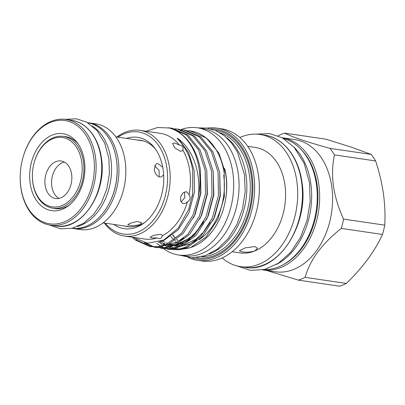 <?xml version="1.0" encoding="UTF-8"?>
<svg xmlns="http://www.w3.org/2000/svg" width="405" height="405" viewBox="0 0 405 405"><rect width="100%" height="100%" fill="white"/><g stroke="black" fill="none" stroke-linecap="round" stroke-linejoin="round"><path stroke-width="0.61" d="M33.919 163.549L33.959 163.377A36.278 25.515 98.4 0 1 63.438 136.414A36.278 25.515 98.4 0 1 83.476 161.833A36.278 25.515 98.4 0 1 52.878 208.195A36.278 25.515 98.4 0 1 32.84 182.771A36.278 25.515 98.4 0 1 32.415 173.887L32.42 173.704A35.053 24.649 -81.6 0 0 32.835 182.296A35.053 24.649 -81.6 0 0 62.036 205.543A35.053 24.649 -81.6 0 0 81.759 162.061A35.053 24.649 -81.6 0 0 59.307 137.32A35.053 24.649 -81.6 0 0 33.919 163.549A35.053 24.649 -81.6 0 0 32.42 173.704M71.619 174.277A18.979 13.35 -81.6 0 0 61.135 160.972A18.979 13.35 -81.6 0 0 45.127 185.232A18.979 13.35 -81.6 0 0 55.612 198.531A18.979 13.35 -81.6 0 0 71.619 174.277M64.38 162.076A18.979 13.35 -81.6 0 0 51.799 186.214A18.979 13.35 -81.6 0 0 59.039 198.415M139.7 224.81L132.151 225.777L127.732 224.78L129.792 223.352L137.204 221.469L141.674 222.801L139.7 224.81M163.65 174.712L161.549 176.808L159.757 177.025C156.831 176.135 154.994 173.603 154.254 169.427L156.168 163.792L157.854 163.62L162.739 167.189M80.099 229.524A53.419 37.569 -81.6 0 0 125.155 161.256A53.419 37.569 -81.6 0 0 95.646 123.819L88.756 122.806A53.419 37.569 98.4 0 1 118.26 160.243A53.419 37.569 98.4 0 1 73.209 228.511L80.099 229.524M87.733 122.761A53.328 37.503 98.4 0 1 116.478 160.015A53.328 37.503 98.4 0 1 72.217 228.263M92.34 125.98A53.328 37.503 98.4 0 1 110.879 159.19A53.328 37.503 98.4 0 1 77.557 226.506M63.833 136.47A36.369 25.576 98.4 0 1 65.645 136.642A36.369 25.576 98.4 0 1 78.261 144.099M30.162 183.399A38.88 27.343 98.4 0 1 44.682 139.771A38.88 27.343 98.4 0 1 77.39 142.874A38.88 27.343 98.4 0 1 84.427 160.957A38.88 27.343 98.4 0 1 68.101 206.023A38.88 27.343 98.4 0 1 30.162 183.399M20.868 187.242A52.194 36.708 -81.6 0 0 64.349 221.859A52.194 36.708 -81.6 0 0 93.722 157.11A52.194 36.708 -81.6 0 0 60.294 120.275A52.194 36.708 -81.6 0 0 22.483 159.332A52.194 36.708 -81.6 0 0 20.26 174.454A52.194 36.708 -81.6 0 0 20.868 187.242M22.483 159.332L22.528 159.155A53.419 37.569 98.4 0 1 65.929 119.45A53.419 37.569 98.4 0 1 95.438 156.887A53.419 37.569 98.4 0 1 50.382 225.155A53.419 37.569 98.4 0 1 20.878 187.723A53.419 37.569 98.4 0 1 20.25 174.636L20.26 174.454M275.39 271.77A66.8 46.98 -81.6 0 0 331.73 186.401A66.8 46.98 -81.6 0 0 294.83 139.593L282.108 137.72A66.8 46.98 98.4 0 1 318.811 184.503A66.8 46.98 98.4 0 1 262.668 269.897L275.39 271.77M278.043 135.837A75.922 53.394 -81.6 0 1 284.644 133.118C292.415 137.108 307.522 142.185 329.959 148.357A75.922 53.394 -81.6 0 1 334.444 154.897C332.358 164.582 332.024 175.006 333.442 186.173C335.208 197.412 338.58 208.383 343.556 219.09A75.922 53.394 -81.6 0 1 341.324 228.405C322.021 243.597 309.952 259.914 305.127 277.359A75.922 53.394 -81.6 0 1 298.414 280.133L266.698 270.494M283.576 138.55A66.43 46.722 98.4 0 1 317.201 199.943A66.43 46.722 98.4 0 1 279.02 266.698A66.43 46.722 98.4 0 1 264.313 269.527M293.797 146.934A66.43 46.722 98.4 0 1 310.66 209.441A66.43 46.722 98.4 0 1 276.514 264.445M163.468 248.594A64.289 45.213 -81.6 0 0 178.645 255.003A64.289 45.213 -81.6 0 0 232.865 172.844A64.289 45.213 -81.6 0 0 197.351 127.793A64.289 45.213 -81.6 0 0 180.838 129.61M178.645 255.003L184.027 255.798A64.289 45.213 -81.6 0 0 238.246 173.634A64.289 45.213 -81.6 0 0 202.738 128.588L197.351 127.793M170.707 236.49A54.553 38.364 -81.6 0 0 172.915 238.742M173.801 239.542A54.553 38.364 -81.6 0 0 174.18 239.871M175.087 240.616A54.553 38.364 -81.6 0 0 176.048 241.345M177.061 242.053A54.553 38.364 -81.6 0 0 177.952 242.63M178.959 243.233A54.553 38.364 -81.6 0 0 179.354 243.456M180.574 244.088A54.553 38.364 -81.6 0 0 182.225 244.838M124.456 236.049L144.696 239.026A53.419 37.569 -81.6 0 0 157.11 237.963L151.926 237.948L150.159 237.198L153.799 235.234L160.471 234.414C161.858 234.652 162.445 235.128 162.238 235.842A53.419 37.569 -81.6 0 0 187.429 201.776C186.097 203.153 184.71 203.756 183.268 203.588L182.736 203.462L180.6 200.991L180.711 196.729L182.883 192.942L186.103 191.727L186.639 191.859L189.135 194.658A53.419 37.569 -81.6 0 0 189.753 170.758A53.419 37.569 -81.6 0 0 182.792 149.987L182.508 150.685L180.367 151.308L174.565 147.703L172.662 143.405L174.656 142.98L179.364 144.99A53.419 37.569 -81.6 0 0 160.243 133.321L140.003 130.344A53.419 37.569 98.4 0 1 169.508 167.776A53.419 37.569 98.4 0 1 124.456 236.049A53.419 37.569 98.4 0 1 104.303 223.028M162.284 235.477L162.238 235.842C161.889 238.383 160.177 239.092 157.11 237.963M132.729 237.264L147.643 243.218L163.666 240.064L178.124 228.243L188.624 209.603L192.694 193.641L192.689 170.368C191.57 163.18 189.494 156.694 186.467 150.913L181.405 143.122L177.091 138.277L178.605 139.036C187.636 146.094 193.742 156.35 196.911 169.811C198.906 178.661 199.381 187.788 198.349 197.184A60.158 42.307 -81.6 0 0 199.189 169.508A60.158 42.307 -81.6 0 0 169.012 127.97L157.53 127.509L146.149 131.25M189.135 194.658C190.866 197.589 190.299 199.964 187.429 201.776M179.364 144.99C182.569 145.547 183.708 147.212 182.792 149.987M232.197 251.743L239.978 252.887A53.268 37.462 -81.6 0 0 254.932 250.887A53.268 37.462 -81.6 0 0 284.902 184.812A53.268 37.462 -81.6 0 0 255.479 147.481L247.698 146.337M254.932 250.887C250.614 252.188 246.291 252.502 241.952 251.829L239.32 250.822L244.797 247.981L254.77 246.529L257.504 248.24L254.932 250.887M197.443 260.309L202.181 261.002A66.8 46.98 -81.6 0 0 258.517 175.633A66.8 46.98 -81.6 0 0 221.621 128.825L216.883 128.127A66.8 46.98 98.4 0 1 253.778 174.94A66.8 46.98 98.4 0 1 197.443 260.309A66.8 46.98 98.4 0 1 188.148 257.514M135.948 239.421L136.824 240.16L150.802 246.721M198.349 197.184L192.967 215.131L181.511 233.234L166.47 244.296L158.304 246.615L149.997 246.615L159.914 246.853L168.08 244.534L183.126 233.472L194.577 215.369L200.637 192.967L200.318 169.675C197.108 148.554 184.508 131.519 169.012 127.97M149.997 246.615L135.209 239.922L132.217 237.193M156.674 243.385L160.785 246.154M161.544 246.574L163.858 247.683M164.638 248.002L166.992 248.817M167.781 249.04L170.181 249.571M169.376 249.465L179.293 249.703L187.459 247.384L202.505 236.323L213.956 218.219L220.016 195.817L219.697 172.525L212.984 151.875L200.845 137.001L185.262 130.192L183.652 129.954L199.23 136.763L211.375 151.637L218.082 172.287L218.406 195.58L212.347 217.981L200.895 236.085L185.849 247.146L177.684 249.465L169.376 249.465L166.966 249.004M162.916 248.513L172.834 248.751L181 246.432L196.045 235.371L207.497 217.267L213.556 194.866L213.238 171.573L206.525 150.923L194.385 136.055L178.802 129.246L177.193 129.008L192.77 135.817L204.915 150.685L211.623 171.335L211.947 194.633L205.887 217.029L194.435 235.133L179.39 246.194L171.224 248.513L162.916 248.513L160.507 248.052M145.83 242.995L154.072 246.913M154.862 247.141L157.261 247.673M156.457 247.561L166.374 247.804L174.54 245.486L189.586 234.419L201.037 216.316L207.097 193.919L206.778 170.626L200.065 149.977L187.925 135.103L172.343 128.294L170.733 128.056L186.31 134.865L198.455 149.739L205.163 170.389L205.487 193.681L199.427 216.078L187.971 234.186L172.93 245.248L164.764 247.566L156.457 247.561L154.047 247.101M153.252 246.903L144.069 242.656M187.672 130.643L190.112 130.906L205.689 137.715L210.767 142.433A60.158 42.307 -81.6 0 0 205.138 137.194A60.158 42.307 -81.6 0 0 190.659 130.987L190.112 130.906M181.212 129.696L183.652 129.954M174.752 128.744L177.193 129.008M168.176 127.788L170.733 128.056M210.767 142.433C217.784 150.463 222.274 160.75 224.233 173.305L224.319 196.779L217.9 219.221L206.029 237.097L190.598 247.577L192.314 246.939A58.229 40.951 -81.6 0 0 222.745 211.202C226.603 198.941 227.595 186.533 225.722 173.993L218.958 153.176L206.606 138.302L205.138 137.194M190.598 247.577L180.225 249.556M177.684 249.465L173.102 248.71M171.958 248.402L168.941 247.323M168.024 246.918L165.407 245.546M161.342 241.193A58.229 40.951 -81.6 0 0 162.825 242.413M163.777 243.121A58.229 40.951 -81.6 0 0 164.653 243.729M166.789 245.055A58.229 40.951 -81.6 0 0 169.599 246.473M170.601 246.893A58.229 40.951 -81.6 0 0 173.947 247.997M175.238 248.311A58.229 40.951 -81.6 0 0 180.397 248.948M183.07 248.918A58.229 40.951 -81.6 0 0 191.449 247.247M226.471 137.589A63.124 44.393 98.4 0 1 246.048 175.238A63.124 44.393 98.4 0 1 209.35 254.006M222.208 257.945A66.8 46.98 -81.6 0 0 240.509 266.642A66.8 46.98 -81.6 0 0 296.845 181.273A66.8 46.98 -81.6 0 0 259.949 134.465A66.8 46.98 -81.6 0 0 239.917 137.523M105.29 223.175A51.587 36.278 -81.6 0 0 148.316 225.443A51.587 36.278 -81.6 0 0 166.936 168.121A51.587 36.278 -81.6 0 0 117.941 137.158M126.461 138.409A46.16 32.461 98.4 0 1 154.796 148.215A46.16 32.461 98.4 0 1 163.149 169.685A46.16 32.461 98.4 0 1 143.765 223.195A46.16 32.461 98.4 0 1 113.81 224.426M137.27 139.998A43.684 30.724 98.4 0 1 140.307 140.231A43.684 30.724 98.4 0 1 155.657 149.415M191.722 257.813A65.575 46.114 -81.6 0 0 252.062 175.168A65.575 46.114 -81.6 0 0 210.686 128.871M224.664 168.541A54.553 38.364 98.4 0 1 226.071 175.654A54.553 38.364 98.4 0 1 225.686 198.673M180.063 245.374L177.694 245.025A54.553 38.364 -81.6 0 0 181.308 245.308M199.164 239.684A54.553 38.364 -81.6 0 0 223.702 175.304M142.003 140.55A43.684 30.724 -81.6 0 0 140.677 140.5M184.336 191.97L184.852 197.66L180.984 201.933M144.934 222.294A43.684 30.724 98.4 0 1 127.595 226.673A43.684 30.724 98.4 0 1 124.618 226.015M128.026 226.516A43.684 30.724 -81.6 0 0 129.306 226.856M207.178 128.127A66.8 46.98 98.4 0 1 216.883 128.127M116.954 137.011A53.419 37.569 98.4 0 1 140.003 130.344M284.644 133.118L325.838 139.173L351.702 147.268L371.152 154.411A75.922 53.394 98.4 0 1 375.632 160.957C379.217 171.841 381.804 182.701 383.398 193.524C384.882 204.454 385.332 214.994 384.75 225.145A75.922 53.394 98.4 0 1 382.517 234.465C378.665 242.782 373.704 251.095 367.629 259.413C361.402 267.725 354.299 275.729 346.321 283.419A75.922 53.394 98.4 0 1 339.603 286.193L298.414 280.133M341.324 228.405L382.517 234.465M346.321 283.419L305.127 277.359M371.152 154.411L329.959 148.357M334.444 154.897L375.632 160.957M384.75 225.145L343.556 219.09M69.29 205.102A36.369 25.576 98.4 0 1 55.06 208.61A36.369 25.576 98.4 0 1 53.278 208.251M159.084 176.858L159.145 170.439L154.482 165.741M110.185 201.467A52.194 36.708 -81.6 0 0 116.549 160.466A52.194 36.708 -81.6 0 0 116.377 159.352M55.981 225.98A53.419 37.569 -81.6 0 0 101.037 157.707A53.419 37.569 -81.6 0 0 71.528 120.275C86.468 122.219 98.734 137.781 101.392 157.889C107.386 192.319 81.694 231.23 55.981 225.98L50.382 225.155M283.368 264.597A65.575 46.114 -81.6 0 0 317.095 184.731A65.575 46.114 -81.6 0 0 300.404 148.756M201.715 256.74A63.124 44.393 -81.6 0 0 249.495 175.745A63.124 44.393 -81.6 0 0 219.945 132.774M245.248 267.335A66.8 46.98 -81.6 0 0 301.583 181.966A66.8 46.98 -81.6 0 0 264.688 135.159C283.313 137.584 298.617 157.024 301.943 182.149C309.435 225.2 277.329 273.896 245.248 267.335L240.509 266.642M215.065 130.344A64.349 45.254 98.4 0 1 251.211 175.517A64.349 45.254 98.4 0 1 196.339 257.661M172.641 235.052A54.553 38.364 -81.6 0 0 174.813 237.583M176.686 239.441A54.553 38.364 -81.6 0 0 177.876 240.494M180.341 242.372A54.553 38.364 -81.6 0 0 181.081 242.868M182.169 243.542A54.553 38.364 -81.6 0 0 183.359 244.21M202.849 223.226L193.342 235.249L182.123 242.747L176.585 244.534M173.386 245.05L167.073 244.944M165.518 244.686L163.605 244.23M161.301 243.481L160.466 243.147M159.57 242.757L158.309 242.144M178.605 139.036L188.588 152.558L194.142 170.383L194.471 192.081L188.852 212.944L178.215 229.807L164.233 240.114L160.193 241.532M200.313 169.665L200.931 193.028L195.311 213.896L193.327 218.098M206.773 170.611L207.39 193.98L201.771 214.847L199.786 219.049M183.936 238.17L177.152 242.018L168.627 244.296M166.096 244.453L161.094 244.058M213.232 171.563L213.85 194.932L208.231 215.794L206.246 219.996M190.396 239.122L183.612 242.965L175.087 245.248M172.555 245.405L167.554 245.01M219.692 172.515L220.31 195.878L214.69 216.746L212.706 220.948M196.855 240.069L190.072 243.916L181.546 246.194M179.015 246.356L174.013 245.956M52.878 208.195L56.872 208.783M103.148 222.861L130.633 226.901M73.209 228.511L72.019 228.309M64.997 119.328L76.489 118.807L86.736 122.204L96.982 130.542L104.682 143.152L108.884 158.583L109.421 173.664L106.89 188.755L101.473 202.723L93.545 214.534L83.617 223.282L72.338 228.233L60.578 228.85L49.456 225.003M179.243 255.094L192.031 257.823L205.143 255.727L217.495 249.075L228.258 238.484L236.783 224.724L242.544 208.762L245.172 191.692L244.483 174.697L237.472 152.108L231.498 142.909L224.107 135.609L215.84 130.668L206.798 128.071L197.949 127.884M256.102 134.126L269.639 133.599L282.153 137.746L294.151 147.324L304.084 163.18L309.491 182.817L310.174 201.493L307.081 220.204L300.444 237.548L290.719 252.234L278.554 263.154L264.759 269.416L250.376 270.373L236.728 265.857M172.763 234.951L174.925 237.512M176.767 239.375L177.967 240.448M180.402 242.337L181.146 242.843M182.225 243.521L183.394 244.19M259.949 134.465L264.688 135.159M162.668 240.737L164.693 242.028M165.883 242.686L167.766 243.572M169.386 244.2L170.9 244.681M174.651 245.435L181.07 245.425M184.3 244.822L195.995 239.193L203.715 231.928L210.246 222.416M159.499 241.775L161.306 242.625M162.926 243.253L164.44 243.729M168.191 244.488L174.611 244.478M177.841 243.876L189.702 238.115L197.326 230.89L203.791 221.464M192.188 196.688L192.694 193.641M65.929 119.45L71.528 120.275M88.756 122.806L87.556 122.659M115.8 136.839L143.284 140.884M63.438 136.414L67.427 137.001"/></g></svg>
